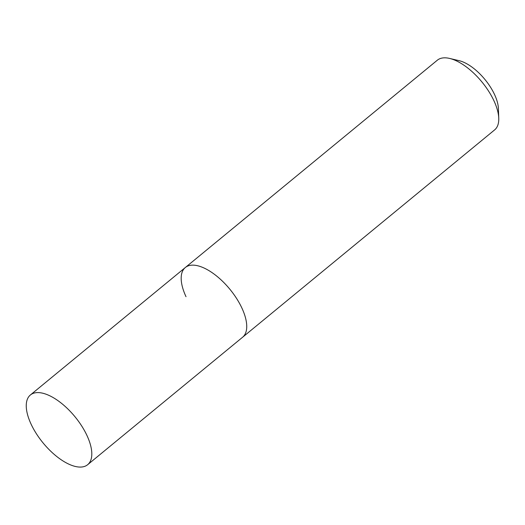 <?xml version="1.0" encoding="UTF-8"?>
<svg xmlns="http://www.w3.org/2000/svg" width="525" height="525" viewBox="0 0 525 525"><rect width="100%" height="100%" fill="white"/><g stroke="black" fill="none" stroke-linecap="round" stroke-linejoin="round"><path stroke-width="0.79" d="M87.688 464.671A45.111 20.619 -129.4 0 0 86.973 435.52A45.111 20.619 -129.4 0 0 30.371 394.997A45.111 20.619 -129.4 0 0 31.087 424.148A45.111 20.619 -129.4 0 0 87.688 464.671L242.622 337.214A45.111 20.619 -129.4 0 0 241.9 308.063A45.111 20.619 -129.4 0 1 242.622 337.214L494.642 129.885A45.111 20.619 -129.4 0 0 498.75 118.197L498.396 108.472A36.087 16.498 -129.4 0 0 494.53 94.5A36.087 16.498 -129.4 0 0 459.053 60.657L449.577 58.426A45.111 20.619 -129.4 0 0 437.318 60.211L185.299 267.54A45.111 20.619 -129.4 0 0 186.014 296.691M498.75 118.197A45.111 20.619 -129.4 0 0 493.92 100.734A45.111 20.619 -129.4 0 0 449.577 58.426M185.299 267.54A45.111 20.619 -129.4 0 1 241.9 308.063A45.111 20.619 -129.4 0 0 185.299 267.54L30.371 394.997"/></g></svg>
